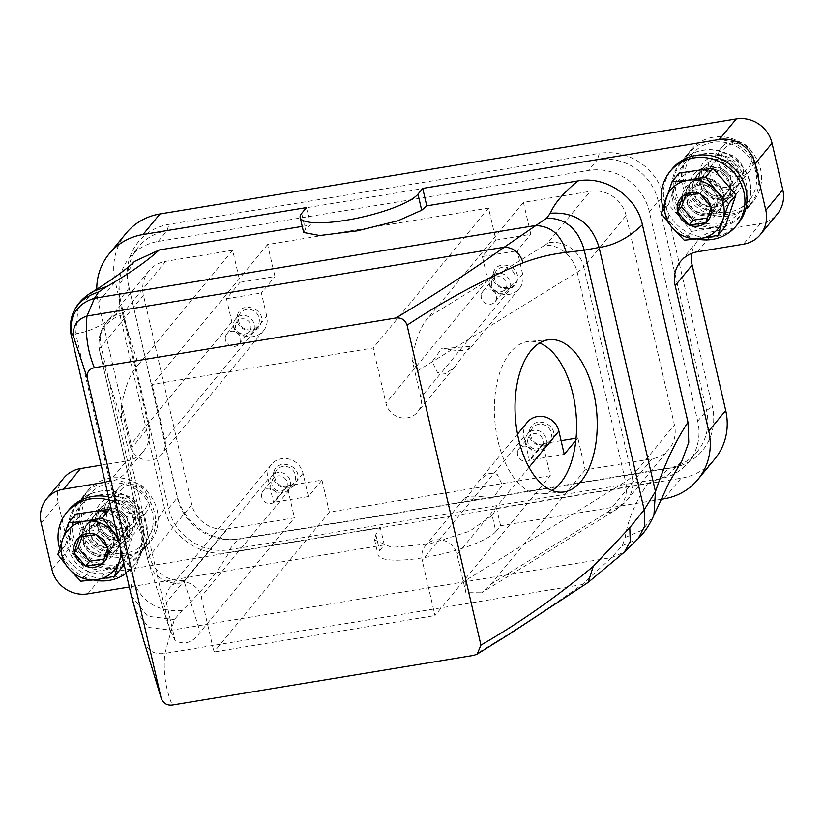 <?xml version="1.0" encoding="UTF-8"?>
<svg xmlns="http://www.w3.org/2000/svg" width="824" height="824" viewBox="0 0 824 824"><rect width="100%" height="100%" fill="white"/><g stroke="black" fill="none" stroke-linecap="round" stroke-linejoin="round"><path stroke-width="0.62" stroke-dasharray="4.12 3.09" d="M482.236 496.759L493.123 497.974L502.434 485.14L497.16 474.284L488.776 473.192L480.011 479.62L464.664 500.364L464.128 498.881L464.839 498.221C467.239 496.089 473.038 495.605 482.236 496.759M527.267 422.3A18.365 17.211 -140.5 0 0 523.992 436.854L529.358 460.122L564.255 454.364M529.018 467.321L457.093 554.562A18.365 17.211 -140.5 0 0 443.477 540.431A18.365 17.211 -140.5 0 0 425.472 545.756A18.365 17.211 -140.5 0 0 422.197 560.31L434.959 615.569L550.319 475.654L542.934 443.662L529.358 460.122M529.657 429.984C533.179 415.028 558.209 423.505 553.223 437.966C549.69 452.932 524.672 444.455 529.657 429.984M550.319 475.654L329.343 512.095L321.957 480.104L287.071 485.851L294.456 517.843L227.578 528.874A30.601 28.686 -140.5 0 1 191.786 504.587L143.448 295.188A30.601 28.686 -140.5 0 1 148.907 270.931A30.601 28.686 -140.5 0 1 165.809 261.311L232.677 250.28L240.062 282.272L226.497 298.741L231.863 321.999A18.365 17.211 -140.5 0 0 245.48 336.13A18.365 17.211 -140.5 0 0 263.474 330.805A18.365 17.211 -140.5 0 0 266.76 316.251L164.965 439.707L152.203 384.447L373.179 348.006L385.941 403.266A18.365 17.211 39.5 0 0 399.558 417.387A18.365 17.211 39.5 0 0 417.552 412.072A18.365 17.211 39.5 0 0 420.837 397.508L412.031 359.377C415.739 338.489 421.455 324.254 429.17 316.663L544.685 245.305A30.601 24.998 58.3 0 1 577.212 272.219L625.56 481.607A30.601 24.998 58.3 0 1 615.827 509.819A30.601 24.998 58.3 0 1 606.464 512.868L490.939 584.226L481.566 592.765L615.827 509.819L626.631 500.632A30.601 28.686 -140.5 0 0 632.09 476.365A61.203 13.514 167 0 1 625.56 481.607L465.828 580.292L465.89 592.693L481.566 592.765M465.828 580.292L417.48 370.893L412.031 359.377M457.093 554.562L465.89 592.693M321.957 480.104L308.382 496.563L303.016 473.295A18.365 17.211 -140.5 0 0 289.399 459.174A18.365 17.211 -140.5 0 0 271.405 464.489A18.365 17.211 -140.5 0 0 268.119 479.053L166.335 602.509A18.365 17.211 39.5 0 1 169.61 587.945A18.365 17.211 39.5 0 1 187.604 582.63A18.365 17.211 39.5 0 1 201.221 596.751L213.983 652.011L434.959 615.569M166.335 602.509L175.131 640.65C184.751 645.367 193.104 642.545 200.18 632.183L294.456 517.843M164.965 439.707A18.365 17.211 39.5 0 1 161.689 454.261A18.365 17.211 39.5 0 1 143.685 459.586A18.365 17.211 39.5 0 1 130.068 445.465L121.272 407.324L121.334 419.725L169.682 629.124L175.131 640.65M120.18 299.03L168.529 508.429A52.025 48.76 -140.5 0 0 229.371 549.711L659.694 478.744A52.025 48.76 -140.5 0 0 688.421 462.398A52.025 48.76 -140.5 0 0 697.712 421.157L649.364 211.758A52.025 48.76 -140.5 0 0 588.521 170.465L158.198 241.432A52.025 48.76 -140.5 0 0 129.471 257.778A52.025 48.76 -140.5 0 0 120.18 299.03L129.007 288.328A52.025 48.76 39.5 0 1 128.245 284.332A52.025 48.76 39.5 0 1 138.298 247.076A52.025 48.76 39.5 0 1 167.025 230.73L597.349 159.774L599.336 153.357A55.301 51.84 -140.5 0 1 664.02 197.255L712.358 406.654A55.301 51.84 -140.5 0 1 671.951 467.877L241.628 538.834A55.301 51.84 -140.5 0 1 235.324 539.493A55.301 51.84 -140.5 0 1 176.944 494.946L128.606 285.547A55.301 51.84 -140.5 0 1 127.802 281.303A55.301 51.84 -140.5 0 1 169.013 224.324L599.336 153.357M626.106 215.589A30.601 28.686 -140.5 0 0 590.314 191.302L547.96 242.678A30.601 28.686 39.5 0 1 583.753 266.966L626.106 215.589L674.444 424.988A30.601 28.686 -140.5 0 1 668.985 449.255A30.601 28.686 -140.5 0 1 652.083 458.865L585.215 469.896L577.83 437.904L576.058 438.193M561.092 440.665L542.934 443.662M240.062 282.272L274.959 276.524L267.573 244.532L488.55 208.091L495.935 240.083L530.831 234.325L523.436 202.333L590.314 191.302M329.343 512.095L213.983 652.011M267.573 244.532L152.203 384.447M266.76 316.251L261.383 292.983L274.959 276.524M121.272 407.324C124.98 386.435 130.697 372.201 138.411 364.62L122.735 314.892A30.601 6.757 167 0 1 123.445 312.687A30.601 28.686 -140.5 0 0 106.553 322.297A30.601 28.686 -140.5 0 0 101.084 346.564L149.432 555.963A30.601 28.686 -140.5 0 0 185.215 580.25L227.578 528.874M268.119 479.053L273.496 502.321L287.071 485.851M551.998 490.496A76.508 40.757 -94.8 0 1 541.883 493.864A76.508 40.757 -94.8 0 1 532.211 492.556A76.508 40.757 -94.8 0 1 494.39 412.041A76.508 40.757 -94.8 0 1 529.059 341.394A76.508 40.757 -94.8 0 1 538.741 342.712A76.508 40.757 -94.8 0 1 539.596 343.031M495.935 240.083L482.359 256.542L487.736 279.81A18.365 17.211 -140.5 0 0 501.353 293.931A18.365 17.211 -140.5 0 0 519.347 288.616A18.365 17.211 -140.5 0 0 522.622 274.052L517.256 250.784L530.831 234.325M523.436 202.333L429.17 316.663M659.694 478.744L668.521 468.053L238.188 539.009A52.025 48.76 39.5 0 1 232.265 539.627A52.025 48.76 39.5 0 1 177.345 497.727L128.606 285.547M226.497 298.741L261.383 292.983M482.359 256.542L517.256 250.784M585.215 469.896L490.939 584.226M308.382 496.563L273.496 502.321M237.528 315.139C241.061 300.173 266.08 308.65 261.095 323.121C257.562 338.077 232.543 329.6 237.528 315.139M273.784 472.183C277.317 457.217 302.336 465.694 297.351 480.165C293.818 495.131 268.799 486.654 273.784 472.183M493.401 272.94C496.923 257.974 521.942 266.451 516.957 280.922C513.434 295.888 488.416 287.411 493.401 272.94M452.386 349.973L441.51 348.758L432.198 361.592L437.472 372.448L445.856 373.529L454.621 367.113L469.968 346.368L470.504 347.852L469.793 348.511C467.393 350.633 461.584 351.127 452.386 349.973M671.951 467.877L668.521 468.053A52.025 48.76 -140.5 0 0 697.238 451.707A52.025 48.76 -140.5 0 0 706.529 410.455L658.191 201.056A52.025 48.76 -140.5 0 0 597.349 159.774L588.521 170.465M63.633 478.198A30.601 28.686 -140.5 0 0 58.164 502.455L68.907 548.99A30.601 28.686 -140.5 0 0 104.7 573.277L680.985 478.239A61.203 57.371 -140.5 0 0 714.779 459.009M126.463 461.007A30.601 28.686 -140.5 0 0 143.366 451.387L126.402 471.967A30.601 28.686 -140.5 0 1 109.499 481.577L126.463 461.007L101.167 465.179M143.366 451.387A30.601 28.686 -140.5 0 0 148.825 427.131L131.861 447.7L98.293 302.284L115.257 281.715L148.825 427.131M126.185 233.182A61.203 57.371 -140.5 0 0 115.257 281.715M697.537 251.773L714.501 231.194L760.439 223.623A30.601 28.686 -140.5 0 0 777.341 214.003M714.501 231.194A30.601 28.686 -140.5 0 0 697.598 240.804A30.601 28.686 -140.5 0 0 691.82 253.328M713.316 137.196A40.397 37.863 -140.5 0 0 691.017 149.886A40.397 37.863 -140.5 0 0 689.019 194.454A40.397 37.863 -140.5 0 0 731.043 213.972A40.397 37.863 -140.5 0 0 753.352 201.283A40.397 37.863 -140.5 0 0 755.351 156.715A40.397 37.863 -140.5 0 0 713.316 137.196M109.922 478.229A40.397 37.863 -140.5 0 0 87.612 490.919A40.397 37.863 -140.5 0 0 85.614 535.487A40.397 37.863 -140.5 0 0 127.648 555.005A40.397 37.863 -140.5 0 0 149.947 542.316A40.397 37.863 -140.5 0 0 151.946 497.748A40.397 37.863 -140.5 0 0 109.922 478.229M660.735 499.365L500.611 525.764L495.863 531.531L492.155 515.463L496.584 508.315L647.777 483.379C635.119 502.475 627.589 520.511 625.2 537.485L622.326 545.694L611.542 557.591L582.105 584.597C550.03 607.659 513.939 631.246 473.821 655.348M622.326 545.694L637.827 539.02M625.2 537.485L642.679 529.945L653.988 515.031M492.155 515.463L469.628 531.202L429.613 543.943L391.73 547.414L374.621 539.926L375.847 534.642L380.276 527.494L229.082 552.43C218.37 571.094 202.714 590.468 182.125 610.553L174.328 619.576L164.893 653.401C162.946 671.055 165.397 688.287 172.226 705.076M647.777 483.379L667.461 475.716L681.953 460.791M500.611 525.764L496.584 508.315M131.346 595.67L147.568 616.228L174.328 619.576M229.082 552.43C201.138 557.766 170.331 536.609 164.635 508.593C152.44 526.752 141.594 549.845 132.087 577.881C140.482 601.355 157.157 612.242 182.125 610.553M134.621 261.383L119.954 283.765L119.037 311.07C105.626 323.966 91.186 331.526 75.736 333.761L132.087 577.881L130.8 593.517M302.233 226.394L310.452 225.034L306.425 207.586M96.758 289.327A61.203 57.371 -140.5 0 0 98.293 302.284M126.402 471.967A30.601 28.686 -140.5 0 0 131.861 447.7M109.499 481.577L105.122 482.298M495.863 531.531A61.203 13.514 167 0 1 432.394 556.076A61.203 13.514 167 0 1 378.072 554.882A61.203 13.514 167 0 1 379.555 550.71L384.303 544.942L129.296 586.997M384.303 544.942L380.276 527.494M164.635 508.593L119.037 311.07M303.644 232.492L305.385 229.412L310.452 225.034M709.454 214.487A19.282 18.066 -140.5 0 0 720.094 208.431A19.282 18.066 -140.5 0 0 721.051 187.151A19.282 18.066 -140.5 0 0 700.987 177.84A19.282 18.066 -140.5 0 0 690.347 183.896A19.282 18.066 -140.5 0 0 689.389 205.166A19.282 18.066 -140.5 0 0 709.454 214.487M93.895 291.13L77.847 309.639L75.736 333.761L71.101 334.832M106.049 555.51A19.282 18.066 -140.5 0 0 116.689 549.454A19.282 18.066 -140.5 0 0 117.647 528.184A19.282 18.066 -140.5 0 0 97.582 518.873A19.282 18.066 -140.5 0 0 86.942 524.929A19.282 18.066 -140.5 0 0 85.984 546.199A19.282 18.066 -140.5 0 0 106.049 555.51M705.808 209.481A22.65 21.228 39.5 0 1 689.946 181.97A22.65 21.228 39.5 0 1 716.849 168.024A22.65 21.228 39.5 0 1 732.711 195.535A22.65 21.228 39.5 0 1 705.808 209.481M707.095 170.434A19.282 18.066 39.5 0 1 727.159 179.745A19.282 18.066 39.5 0 1 726.202 201.015A19.282 18.066 39.5 0 1 715.551 207.071A19.282 18.066 39.5 0 1 695.497 197.76A19.282 18.066 39.5 0 1 696.455 176.49A19.282 18.066 39.5 0 1 707.095 170.434M707.229 205.856A19.591 18.355 39.5 0 1 696.898 175.471A19.591 18.355 39.5 0 1 716.777 170.002A19.591 18.355 39.5 0 1 727.118 200.387A19.591 18.355 39.5 0 1 707.229 205.856M709.268 203.394A19.591 18.355 39.5 0 1 698.927 172.999A19.591 18.355 39.5 0 1 718.816 167.53A19.591 18.355 39.5 0 1 729.147 197.925A19.591 18.355 39.5 0 1 709.268 203.394M718.703 170.702A14.688 13.771 -140.5 0 0 705.828 172.824A14.688 13.771 -140.5 0 0 703.789 174.801A14.688 13.771 -140.5 0 0 711.545 197.595A14.688 13.771 -140.5 0 0 724.43 195.463A14.688 13.771 -140.5 0 0 726.459 193.486A14.688 13.771 -140.5 0 0 718.703 170.702M102.403 550.514A22.65 21.228 39.5 0 1 86.541 523.003A22.65 21.228 39.5 0 1 113.444 509.047A22.65 21.228 39.5 0 1 129.306 536.568A22.65 21.228 39.5 0 1 102.403 550.514M103.69 511.457A19.282 18.066 39.5 0 1 123.755 520.778A19.282 18.066 39.5 0 1 122.797 542.048A19.282 18.066 39.5 0 1 112.157 548.104A19.282 18.066 39.5 0 1 92.092 538.793A19.282 18.066 39.5 0 1 93.05 517.513A19.282 18.066 39.5 0 1 103.69 511.457M103.834 546.889A19.591 18.355 39.5 0 1 93.493 516.504A19.591 18.355 39.5 0 1 113.372 511.034A19.591 18.355 39.5 0 1 123.713 541.419A19.591 18.355 39.5 0 1 103.834 546.889M105.863 544.417A19.591 18.355 39.5 0 1 95.522 514.032A19.591 18.355 39.5 0 1 115.412 508.562A19.591 18.355 39.5 0 1 125.753 538.947A19.591 18.355 39.5 0 1 105.863 544.417M115.298 511.725A14.688 13.771 -140.5 0 0 102.423 513.857A14.688 13.771 -140.5 0 0 100.394 515.824A14.688 13.771 -140.5 0 0 108.14 538.618A14.688 13.771 -140.5 0 0 121.025 536.496A14.688 13.771 -140.5 0 0 123.054 534.519A14.688 13.771 -140.5 0 0 115.298 511.725M724.729 181.218C716.942 172.7 707.486 169.054 696.373 170.28C685.424 172.237 678.018 178.314 674.145 188.511C671.045 198.708 672.94 208.245 679.81 217.134L680.274 217.68C688.071 226.209 697.526 229.855 708.63 228.629C719.589 226.672 726.995 220.595 730.857 210.398C733.957 200.201 732.072 190.653 725.202 181.774L724.729 181.218M117.822 537.279L125.289 544.767L132.54 535.961L121.334 522.251C113.537 513.733 104.082 510.087 92.978 511.313C82.019 513.259 74.613 519.336 70.74 529.544C67.65 539.741 69.535 549.278 76.405 558.157L76.869 558.713C84.666 567.231 94.121 570.878 105.225 569.652C116.184 567.705 123.59 561.628 127.452 551.421C130.553 541.224 128.668 531.686 121.797 522.807L111.92 511.745M661.239 213.457L668.501 204.651L680.274 217.68L691.49 231.4L684.229 240.196M57.845 554.48L65.096 545.684L76.405 558.167L88.086 572.423L80.824 581.229M733.473 184.504A14.688 13.771 39.5 0 1 714.284 182.784A14.688 13.771 39.5 0 1 712.832 163.832A14.688 13.771 39.5 0 1 714.861 161.854A14.688 13.771 39.5 0 1 734.04 163.574A14.688 13.771 39.5 0 1 735.502 182.526A14.688 13.771 39.5 0 1 733.473 184.504M737.202 185.616A18.365 17.211 39.5 0 1 713.234 183.474A18.365 17.211 39.5 0 1 711.411 159.784A18.365 17.211 39.5 0 1 713.955 157.322A18.365 17.211 -140.5 0 1 737.923 159.465A18.365 17.211 -140.5 0 1 739.746 183.155A18.365 17.211 -140.5 0 1 737.202 185.616M724.131 144.972A18.365 17.211 -140.5 0 0 721.587 147.445A18.365 17.211 -140.5 0 0 723.41 171.135A18.365 17.211 -140.5 0 0 747.389 173.277A18.365 17.211 -140.5 0 0 749.922 170.805A18.365 17.211 -140.5 0 0 748.099 147.115A18.365 17.211 -140.5 0 0 724.131 144.972M726.747 146.507A15.306 14.338 -140.5 0 0 725.089 167.138A15.306 14.338 -140.5 0 0 746.122 170.094A15.306 14.338 -140.5 0 0 747.78 149.463A15.306 14.338 -140.5 0 0 726.747 146.507M130.068 525.527A14.688 13.771 39.5 0 1 110.89 523.817A14.688 13.771 39.5 0 1 109.427 504.865A14.688 13.771 39.5 0 1 111.467 502.887A14.688 13.771 39.5 0 1 130.645 504.607A14.688 13.771 39.5 0 1 132.097 523.549A14.688 13.771 39.5 0 1 130.068 525.527M133.797 526.649A18.365 17.211 39.5 0 1 109.829 524.507A18.365 17.211 39.5 0 1 108.006 500.817A18.365 17.211 39.5 0 1 110.55 498.345A18.365 17.211 -140.5 0 1 134.518 500.487A18.365 17.211 -140.5 0 1 136.341 524.177A18.365 17.211 -140.5 0 1 133.797 526.649M120.726 486.006A18.365 17.211 -140.5 0 0 118.182 488.467A18.365 17.211 -140.5 0 0 120.005 512.157A18.365 17.211 -140.5 0 0 143.984 514.3A18.365 17.211 -140.5 0 0 146.518 511.838A18.365 17.211 -140.5 0 0 144.705 488.148A18.365 17.211 -140.5 0 0 120.726 486.006M123.343 487.54A15.306 14.338 -140.5 0 0 121.684 508.171A15.306 14.338 -140.5 0 0 142.717 511.127A15.306 14.338 -140.5 0 0 144.375 490.486A15.306 14.338 -140.5 0 0 123.343 487.54M122.93 534.189A14.688 13.771 -140.5 0 0 124.96 532.211A14.688 13.771 -140.5 0 0 117.204 509.417A14.688 13.771 -140.5 0 0 104.318 511.549A14.688 13.771 -140.5 0 0 102.289 513.527A14.688 13.771 -140.5 0 0 110.045 536.321A14.688 13.771 -140.5 0 0 122.93 534.189M726.325 193.156A14.688 13.771 -140.5 0 0 728.365 191.189A14.688 13.771 -140.5 0 0 720.609 168.395A14.688 13.771 -140.5 0 0 707.723 170.517A14.688 13.771 -140.5 0 0 705.694 172.494A14.688 13.771 -140.5 0 0 713.45 195.288A14.688 13.771 -140.5 0 0 726.325 193.156M104.143 558.981L106.523 558.796L111.889 542.995L100.394 529.616L83.533 532.046L82.163 536.517M707.538 217.948L709.928 217.763L715.294 201.962L703.799 188.593L686.938 191.024L685.568 195.484M119.48 503.618A19.591 18.355 39.5 0 1 129.821 534.014A19.591 18.355 39.5 0 1 109.932 539.483A19.591 18.355 39.5 0 1 99.601 509.088A19.591 18.355 39.5 0 1 119.48 503.618M722.885 162.596A19.591 18.355 39.5 0 1 733.226 192.981A19.591 18.355 39.5 0 1 713.337 198.45A19.591 18.355 39.5 0 1 703.006 168.065A19.591 18.355 39.5 0 1 722.885 162.596M79.465 536.99L83.533 532.046M96.326 534.56L100.394 529.616M107.82 547.929L111.889 542.995M102.454 563.729L106.523 558.796M682.869 195.958L686.938 191.024M699.731 193.527L703.799 188.593M711.225 206.896L715.294 201.962M705.859 222.707L709.928 217.763M121.519 501.157A19.591 18.355 39.5 0 1 131.861 531.542A19.591 18.355 39.5 0 1 111.971 537.011A19.591 18.355 39.5 0 1 101.63 506.626A19.591 18.355 39.5 0 1 121.519 501.157M724.924 160.124A19.591 18.355 39.5 0 1 735.255 190.509A19.591 18.355 39.5 0 1 715.376 195.978A19.591 18.355 39.5 0 1 705.035 165.593A19.591 18.355 39.5 0 1 724.924 160.124M122.941 497.531A22.65 21.228 39.5 0 1 138.803 525.043A22.65 21.228 39.5 0 1 111.91 538.989A22.65 21.228 39.5 0 1 96.037 511.477A22.65 21.228 39.5 0 1 122.941 497.531M726.346 156.498A22.65 21.228 39.5 0 1 742.208 184.01A22.65 21.228 39.5 0 1 715.304 197.966A22.65 21.228 39.5 0 1 699.442 170.455A22.65 21.228 39.5 0 1 726.346 156.498M120.695 549.721A30.601 28.686 -140.5 0 0 118.79 541.502M126.371 484.646A36.719 34.423 39.5 0 1 152.1 529.255A36.719 34.423 39.5 0 1 108.48 551.874A36.719 34.423 39.5 0 1 82.75 507.265A36.719 34.423 39.5 0 1 126.371 484.646M729.776 143.613A36.719 34.423 39.5 0 1 755.505 188.222A36.719 34.423 39.5 0 1 711.874 210.851A36.719 34.423 39.5 0 1 686.155 166.232A36.719 34.423 39.5 0 1 729.776 143.613M125.289 544.767L121.756 554.325M123.631 562.452L132.54 535.961M121.808 567.571L88.086 572.423M75.829 514.083L65.096 545.684M725.213 226.538L691.49 231.4M679.234 173.05L668.501 204.651M107.048 555.5A39.789 37.286 39.5 0 1 86.046 493.772A39.789 37.286 39.5 0 1 126.443 482.668A39.789 37.286 39.5 0 1 147.445 544.396A39.789 37.286 39.5 0 1 107.048 555.5M710.453 214.477A39.789 37.286 39.5 0 1 689.451 152.749A39.789 37.286 39.5 0 1 729.837 141.635A39.789 37.286 39.5 0 1 750.839 203.363A39.789 37.286 39.5 0 1 710.453 214.477M481.422 294.147A7.962 7.457 39.5 0 1 492.371 290.069A7.962 7.457 39.5 0 1 495.028 301.749A7.962 7.457 39.5 0 1 481.422 294.147M261.805 493.391A7.962 7.457 39.5 0 1 272.765 489.312A7.962 7.457 39.5 0 1 275.422 500.992A7.962 7.457 39.5 0 1 261.805 493.391M225.549 336.347A7.962 7.457 39.5 0 1 236.509 332.268A7.962 7.457 39.5 0 1 239.166 343.938A7.962 7.457 39.5 0 1 225.549 336.347M98.911 565.377A39.789 37.286 39.5 0 1 77.909 503.649A39.789 37.286 39.5 0 1 118.296 492.536A39.789 37.286 39.5 0 1 139.297 554.264A39.789 37.286 39.5 0 1 98.911 565.377M702.316 224.355A39.789 37.286 39.5 0 1 681.314 162.616A39.789 37.286 39.5 0 1 721.7 151.513A39.789 37.286 39.5 0 1 742.702 213.241A39.789 37.286 39.5 0 1 702.316 224.355M517.678 451.202A7.962 7.457 39.5 0 1 528.637 447.113A7.962 7.457 39.5 0 1 531.284 458.793A7.962 7.457 39.5 0 1 517.678 451.202M491.671 281.726A7.962 7.457 39.5 0 1 502.619 277.637A7.962 7.457 39.5 0 1 505.277 289.317A7.962 7.457 39.5 0 1 491.671 281.726M272.054 480.969A7.962 7.457 39.5 0 1 283.013 476.88A7.962 7.457 39.5 0 1 285.671 488.56A7.962 7.457 39.5 0 1 272.054 480.969M235.798 323.925A7.962 7.457 39.5 0 1 246.757 319.836A7.962 7.457 39.5 0 1 249.415 331.516A7.962 7.457 39.5 0 1 235.798 323.925M98.973 563.4A36.719 34.423 39.5 0 1 73.254 518.79A36.719 34.423 39.5 0 1 116.874 496.161A36.719 34.423 39.5 0 1 142.593 540.781A36.719 34.423 39.5 0 1 98.973 563.4M702.378 222.367A36.719 34.423 39.5 0 1 676.648 177.757A36.719 34.423 39.5 0 1 720.279 155.139A36.719 34.423 39.5 0 1 745.998 199.748A36.719 34.423 39.5 0 1 702.378 222.367M527.926 438.77A7.962 7.457 39.5 0 1 538.875 434.691A7.962 7.457 39.5 0 1 541.533 446.361A7.962 7.457 39.5 0 1 527.926 438.77M489.693 280.108A10.712 10.043 39.5 0 1 491.485 276.699A10.712 10.043 39.5 0 1 504.442 274.608A10.712 10.043 39.5 0 1 509.809 286.917A10.712 10.043 39.5 0 1 508.017 290.326A10.712 10.043 39.5 0 1 495.059 292.417A10.712 10.043 39.5 0 1 489.693 280.108M270.087 479.352A10.712 10.043 39.5 0 1 271.879 475.942A10.712 10.043 39.5 0 1 284.826 473.852A10.712 10.043 39.5 0 1 290.192 486.17A10.712 10.043 39.5 0 1 288.4 489.569A10.712 10.043 39.5 0 1 275.453 491.66A10.712 10.043 39.5 0 1 270.087 479.352M233.82 322.308A10.712 10.043 39.5 0 1 235.623 318.898A10.712 10.043 39.5 0 1 248.57 316.807A10.712 10.043 39.5 0 1 253.936 329.116A10.712 10.043 39.5 0 1 252.144 332.525A10.712 10.043 39.5 0 1 239.197 334.616A10.712 10.043 39.5 0 1 233.82 322.308M116.781 568.169A40.397 37.863 39.5 0 1 74.757 548.65A40.397 37.863 39.5 0 1 76.756 504.082A40.397 37.863 39.5 0 1 99.065 491.392A40.397 37.863 39.5 0 1 141.089 510.911A40.397 37.863 39.5 0 1 139.091 555.479A40.397 37.863 39.5 0 1 116.781 568.169M720.186 227.146A40.397 37.863 39.5 0 1 678.162 207.627A40.397 37.863 39.5 0 1 680.161 163.059A40.397 37.863 39.5 0 1 702.46 150.359A40.397 37.863 39.5 0 1 744.494 169.888A40.397 37.863 39.5 0 1 742.496 214.456A40.397 37.863 39.5 0 1 720.186 227.146M525.949 437.153A10.712 10.043 39.5 0 1 527.741 433.743A10.712 10.043 39.5 0 1 540.699 431.652A10.712 10.043 39.5 0 1 546.065 443.971A10.712 10.043 39.5 0 1 544.273 447.381A10.712 10.043 39.5 0 1 531.315 449.471A10.712 10.043 39.5 0 1 525.949 437.153M494.719 274.021A10.712 10.043 39.5 0 1 496.512 270.612A10.712 10.043 39.5 0 1 509.459 268.521A10.712 10.043 39.5 0 1 514.825 280.829A10.712 10.043 39.5 0 1 513.033 284.239A10.712 10.043 39.5 0 1 500.086 286.33A10.712 10.043 39.5 0 1 494.719 274.021M275.103 473.264A10.712 10.043 39.5 0 1 276.895 469.855A10.712 10.043 39.5 0 1 289.852 467.764A10.712 10.043 39.5 0 1 295.219 480.073A10.712 10.043 39.5 0 1 293.426 483.482A10.712 10.043 39.5 0 1 280.469 485.573A10.712 10.043 39.5 0 1 275.103 473.264M238.847 316.21A10.712 10.043 39.5 0 1 240.639 312.801A10.712 10.043 39.5 0 1 253.596 310.71A10.712 10.043 39.5 0 1 258.963 323.029A10.712 10.043 39.5 0 1 257.17 326.438A10.712 10.043 39.5 0 1 244.213 328.529A10.712 10.043 39.5 0 1 238.847 316.21M530.975 431.065A10.712 10.043 39.5 0 1 532.768 427.656A10.712 10.043 39.5 0 1 545.715 425.565A10.712 10.043 39.5 0 1 551.091 437.884A10.712 10.043 39.5 0 1 549.299 441.283A10.712 10.043 39.5 0 1 536.342 443.374A10.712 10.043 39.5 0 1 530.975 431.065M232.677 250.28L138.411 364.62M488.55 208.091L373.179 348.006M577.83 437.904L575.852 440.304M738.273 223.417A42.848 40.16 39.5 0 1 694.776 235.386A42.848 40.16 39.5 0 1 672.157 168.91M696.939 238.981A42.848 40.16 39.5 0 1 692.726 237.868A42.848 40.16 39.5 0 1 663.021 207.555M699.751 214.94A19.591 18.355 39.5 0 1 685.62 198.522A19.591 18.355 39.5 0 1 694.684 180.25A19.591 18.355 39.5 0 1 709.299 179.076A19.591 18.355 39.5 0 1 722.844 203.466A19.591 18.355 39.5 0 1 699.751 214.94M707.579 180.394A20.816 19.508 -140.5 0 0 692.047 181.651A20.816 19.508 -140.5 0 0 682.416 201.066A20.816 19.508 -140.5 0 0 697.434 218.504A20.816 19.508 -140.5 0 0 721.979 206.319A20.816 19.508 -140.5 0 0 707.579 180.394M108.51 496.954A42.848 40.16 39.5 0 1 112.26 497.964A42.848 40.16 39.5 0 1 134.868 564.45A42.848 40.16 39.5 0 1 91.371 576.409A42.848 40.16 39.5 0 1 68.763 509.932M93.534 580.014A42.848 40.16 39.5 0 1 89.322 578.901A42.848 40.16 39.5 0 1 59.627 548.578M109.252 500.168A42.848 40.16 39.5 0 1 110.2 500.456A42.848 40.16 39.5 0 1 132.819 566.933A42.848 40.16 39.5 0 1 126.134 573.277M96.346 555.963A19.591 18.355 39.5 0 1 82.215 539.555A19.591 18.355 39.5 0 1 91.279 521.283A19.591 18.355 39.5 0 1 105.894 520.109A19.591 18.355 39.5 0 1 119.439 544.499A19.591 18.355 39.5 0 1 96.346 555.963M104.174 521.427A20.816 19.508 -140.5 0 0 88.652 522.673A20.816 19.508 -140.5 0 0 79.011 542.099A20.816 19.508 -140.5 0 0 94.029 559.537A20.816 19.508 -140.5 0 0 118.574 547.352A20.816 19.508 -140.5 0 0 104.174 521.427M523.992 436.854L422.197 560.31M121.334 419.725L99.663 350.973A30.601 29.839 -17.5 0 1 122.735 314.892M148.907 270.931L106.553 322.297C99.869 330.455 97.551 339.931 99.601 350.746A61.203 13.514 167 0 0 99.663 350.973L148.001 560.361L169.682 629.124M170.28 631.339L147.939 560.135A61.203 13.514 167 0 0 148.001 560.361A30.601 29.839 162.5 0 0 148.608 562.565A30.601 29.839 162.5 0 0 184.504 582.455L200.18 632.183M417.48 370.893L577.212 272.219A61.203 13.514 167 0 0 583.753 266.966L632.09 476.365L674.444 424.988M522.622 274.052L420.837 397.508M168.529 508.429L177.345 497.727L176.944 494.946M229.371 549.711L238.188 539.009L241.628 538.834M158.198 241.432L167.025 230.73L169.013 224.324M184.504 582.455A30.601 6.757 167 0 1 185.215 580.25M191.786 504.587L149.432 555.963A61.203 13.514 167 0 0 147.939 560.135L99.601 350.746A61.203 13.514 167 0 1 101.084 346.564L143.448 295.188M165.809 261.311L123.445 312.687M652.083 458.865L609.729 510.241A30.601 28.686 -140.5 0 0 626.631 500.632L668.985 449.255M609.729 510.241A30.601 6.757 167 0 1 606.464 512.868M697.712 421.157L706.529 410.455L712.358 406.654M649.364 211.758L658.191 201.056L664.02 197.255M143.726 640.588C147.115 650.589 154.17 654.864 164.893 653.401L582.105 584.597L588.171 582.403M135.311 610.337L148.856 627.435L171.145 630.216L611.542 557.591L624.407 552.08M301.677 213.344L305.385 229.412M712.142 210.367A14.688 13.771 -140.5 0 0 714.181 208.39A14.688 13.771 -140.5 0 0 712.719 189.438A14.688 13.771 -140.5 0 0 693.54 187.718A14.688 13.771 -140.5 0 0 691.511 189.695A14.688 13.771 -140.5 0 0 692.963 208.647A14.688 13.771 -140.5 0 0 712.142 210.367M108.747 551.39A14.688 13.771 -140.5 0 0 110.776 549.412A14.688 13.771 -140.5 0 0 109.314 530.46A14.688 13.771 -140.5 0 0 90.135 528.75A14.688 13.771 -140.5 0 0 88.106 530.728A14.688 13.771 -140.5 0 0 89.559 549.68A14.688 13.771 -140.5 0 0 108.747 551.39M109.376 552.986A16.223 15.203 -140.5 0 0 111.127 531.109A16.223 15.203 -140.5 0 0 88.827 527.978A16.223 15.203 -140.5 0 0 87.076 549.855A16.223 15.203 -140.5 0 0 109.376 552.986M712.77 211.953A16.223 15.203 -140.5 0 0 714.532 190.087A16.223 15.203 -140.5 0 0 692.232 186.955A16.223 15.203 -140.5 0 0 690.481 208.822A16.223 15.203 -140.5 0 0 712.77 211.953M375.847 534.642L379.555 550.71M680.985 478.239L664.02 498.819M87.735 593.857L104.7 573.277M68.907 548.99L51.943 569.569M41.2 523.034L58.164 502.455M760.439 223.623L743.475 244.192M547.96 242.678A30.601 6.757 167 0 1 544.685 245.305M487.736 279.81L385.941 403.266M303.016 473.295L201.221 596.751M231.863 321.999L130.068 445.465M493.123 497.974L464.664 500.364M517.534 434.104L480.011 479.62M464.128 498.881L425.472 545.756M129.471 257.778L138.298 247.076M469.968 346.368L441.51 348.758M696.898 175.471L698.927 172.999M727.118 200.387L729.147 197.925M726.459 193.486L714.181 208.39C725.089 196.885 705.416 177.139 693.509 187.748L703.789 174.801M93.493 516.504L95.522 514.032M123.713 541.419L125.753 538.947M123.054 534.519L110.776 549.412C121.684 537.918 102.022 518.172 90.115 528.781L100.394 515.824M721.587 147.445L711.411 159.784M118.182 488.467L108.006 500.817M146.518 511.838L136.341 524.177M749.922 170.805L739.746 183.155M132.097 523.549L124.96 532.211M109.427 504.865L102.289 513.527M735.502 182.526L728.365 191.189M712.832 163.832L705.694 172.494M129.821 534.014L131.861 531.542M99.601 509.088L101.63 506.626M733.226 192.981L735.255 190.509M703.006 168.065L705.035 165.593M77.909 503.649L86.046 493.772M139.297 554.264L147.445 544.396M681.314 162.616L689.451 152.749M742.702 213.241L750.839 203.363M482.751 291.624L492.999 279.192M495.028 301.749L505.277 289.317M263.144 490.867L273.393 478.435M275.422 500.992L285.671 488.56M226.888 333.813L237.137 321.391M239.166 343.938L249.415 331.516M519.007 448.668L529.255 436.246M531.284 458.793L541.533 446.361M491.485 276.699L496.512 270.612M508.017 290.326L513.033 284.239M271.879 475.942L276.895 469.855M288.4 489.569L293.426 483.482M235.623 318.898L240.639 312.801M252.144 332.525L257.17 326.438M86.942 524.929L93.05 517.513M116.689 549.454L122.797 542.048M690.347 183.896L696.455 176.49M720.094 208.431L726.202 201.015M374.621 539.926L378.072 554.882M76.756 504.082L87.612 490.919M139.091 555.479L149.947 542.316M680.161 163.059L691.017 149.886M742.496 214.456L753.352 201.283M697.598 240.804L680.634 261.383M527.741 433.743L532.768 427.656M544.273 447.381L549.299 441.283M128.245 284.332L127.802 281.303M232.265 539.627L235.324 539.493M562.534 492.134L541.883 493.864M549.711 339.653L529.059 341.394M697.238 451.707L688.421 462.398M519.347 288.616L470.504 347.852M454.621 367.113L417.552 412.072M271.405 464.489L169.61 587.945M263.474 330.805L161.689 454.261M694.684 180.25L692.047 181.651M722.844 203.466L721.979 206.319M132.819 566.933L134.868 564.45M91.279 521.283L88.652 522.673M119.439 544.499L118.574 547.352"/><path stroke-width="1.24" d="M575.852 440.304L564.255 454.364L558.878 431.096A18.365 17.211 -140.5 0 0 545.261 416.975A18.365 17.211 -140.5 0 0 527.267 422.3L517.534 434.104M576.058 438.193L561.092 440.665M539.596 343.031A76.508 40.757 -94.8 0 1 576.089 414.214A76.508 40.757 -94.8 0 1 551.998 490.496M697.815 479.589L714.779 459.009A61.203 57.371 -140.5 0 0 725.707 410.486L708.743 431.065A61.203 57.371 -140.5 0 1 697.815 479.589A61.203 57.371 -140.5 0 1 664.02 498.819L660.735 499.365M101.167 465.179L80.525 468.578A30.601 28.686 -140.5 0 0 63.633 478.198L46.659 498.767A30.601 28.686 -140.5 0 0 41.2 523.034L51.943 569.569A30.601 28.686 -140.5 0 0 87.735 593.857L129.296 586.997M691.82 253.328A30.601 28.686 -140.5 0 0 692.139 265.071L675.175 285.65A30.601 28.686 -140.5 0 1 680.634 261.383A30.601 28.686 -140.5 0 1 697.537 251.773L743.475 244.192A30.601 28.686 -140.5 0 0 760.367 234.583L777.341 214.003A30.601 28.686 -140.5 0 0 782.8 189.736L772.057 143.211A30.601 28.686 -140.5 0 0 736.265 118.924L159.98 213.952A61.203 57.371 -140.5 0 0 126.185 233.182L109.221 253.761A61.203 57.371 -140.5 0 0 96.758 289.327M692.139 265.071L725.707 410.486M687.999 422.279C675.567 440.912 664.721 464.015 655.461 491.578L653.926 515.165L669.397 481.958L681.953 460.791L688.761 442.344L687.999 422.279L642.401 224.756C628.681 237.848 614.251 245.408 599.1 247.447L584.247 250.208L566.212 252.402C551.616 254.039 537.238 257.51 523.075 262.835C483.564 279.439 444.898 300.235 407.066 325.202C405.181 319.908 401.473 317.508 395.932 317.982L94.348 367.72C87.509 350.921 85.057 333.699 87.004 316.035C76.745 319.496 72.285 326.469 73.624 336.954L87.231 377.948C86.675 372.386 89.044 368.977 94.348 367.72M426.76 205.856L421.682 210.223L417.974 194.165L422.722 188.408L426.76 205.856L577.954 180.919C563.595 192.662 554.387 203.425 550.339 213.231C575.234 211.634 591.488 223.036 599.1 247.447L655.461 491.578L644.172 509.809L629.763 527.669L593.177 566.469C556.818 596.731 519.408 622.954 480.928 645.12L407.066 325.202M559.383 340.971A76.508 40.757 85.2 0 0 549.711 339.653A76.508 40.757 85.2 0 0 515.031 410.311A76.508 40.757 85.2 0 0 552.852 490.816A76.508 40.757 85.2 0 0 562.534 492.134A76.508 40.757 85.2 0 0 597.204 421.476A76.508 40.757 85.2 0 0 559.383 340.971M480.928 645.12L477.158 654.101L473.821 655.348L172.226 705.076C166.757 705.601 163.049 703.191 161.092 697.856L143.726 640.588L161.092 697.856L87.231 377.948M629.763 527.669L630.257 541.286L624.407 552.08L638.136 538.711L644.832 525.866L644.172 509.809L584.247 250.208C578.232 228.959 565.707 218.257 546.693 218.102L504.216 247.231C472.152 270.293 436.051 293.88 395.932 317.982M675.175 285.65L708.743 431.065M760.367 234.583A30.601 28.686 -140.5 0 0 765.836 210.316L782.8 189.736M772.057 143.211L755.093 163.78L765.836 210.316M755.093 163.78A30.601 28.686 -140.5 0 0 719.301 139.493L736.265 118.924M422.722 188.408L719.301 139.493M577.954 180.919C605.836 175.584 636.674 196.678 642.401 224.756M130.8 593.517L71.101 334.832L130.8 593.517L143.726 640.588M131.346 595.67L135.311 610.337M302.233 226.394L159.259 249.971L134.621 261.383C126.958 268.882 113.125 278.945 93.143 291.583M159.98 213.952L143.016 234.531L306.425 207.586L301.677 213.344A61.203 13.514 167 0 0 300.183 217.526L303.644 232.492L319.722 235.52L357.328 230.844L397.961 220.76L421.682 210.223M143.016 234.531A61.203 57.371 -140.5 0 0 109.221 253.761M105.122 482.298L63.561 489.157A30.601 28.686 -140.5 0 0 46.659 498.767M550.339 213.231L546.693 218.102M159.259 249.971C146.857 261.321 129.523 273.434 107.264 286.299L98.695 291.984L94.502 298.247L87.004 316.035L504.216 247.231C513.537 247.468 519.831 252.669 523.075 262.835M98.695 291.984C77.528 298.762 68.33 313.048 71.101 334.832L71.492 333.978C71.781 333.164 72.491 334.153 73.624 336.954M417.974 194.165A61.203 13.514 167 0 1 354.505 218.72A61.203 13.514 167 0 1 300.183 217.526M671.982 181.847L661.239 213.457L672.126 227.558L684.229 240.196L700.482 238.507L717.951 235.334L725.213 226.538L735.945 194.938L728.694 203.734L716.592 191.096L705.704 176.995L712.956 168.189L679.234 173.05L671.982 181.847L688.236 180.157L705.704 176.995M735.945 194.938L712.956 168.189M121.756 554.325L119.315 561.299A30.601 28.686 39.5 0 1 97.088 579.529A30.601 28.686 39.5 0 1 82.328 577.974A30.601 28.686 -140.5 0 1 68.732 568.591A30.601 28.686 -140.5 0 1 62.603 539.411A30.601 28.686 39.5 0 1 84.831 521.18L68.577 522.88L62.603 539.411L57.845 554.48L68.732 568.591L80.824 581.229L97.088 579.529L114.557 576.367L121.808 567.571L123.631 562.452M111.92 511.745L109.551 509.222L75.829 514.083L68.577 522.88M117.822 537.279L102.3 518.018L109.551 509.222M728.694 203.734L722.72 220.276A30.601 28.686 39.5 0 1 700.482 238.507A30.601 28.686 39.5 0 1 685.733 236.952A30.601 28.686 -140.5 0 1 672.126 227.558A30.601 28.686 -140.5 0 1 666.008 198.388A30.601 28.686 39.5 0 1 688.236 180.157A30.601 28.686 39.5 0 1 702.985 181.713A30.601 28.686 -140.5 0 1 716.592 191.096A30.601 28.686 -140.5 0 1 722.72 220.276L717.951 235.334M118.79 541.502A30.601 28.686 -140.5 0 0 113.187 532.129A30.601 28.686 -140.5 0 0 99.58 522.735A30.601 28.686 39.5 0 0 84.831 521.18L102.3 518.018M85.593 566.16C91.835 568.354 97.459 567.54 102.454 563.729C107.151 559.589 108.943 554.325 107.82 547.929L104.061 540.153L96.326 534.56C90.074 532.366 84.46 533.179 79.465 536.99C74.757 541.131 72.975 546.394 74.098 552.791L77.858 560.567L85.593 566.16L102.454 563.729L107.82 547.929L96.326 534.56L79.465 536.99L74.098 552.791L85.593 566.16L89.662 561.226L78.167 547.847L82.163 536.517M89.662 561.226L104.143 558.981M688.998 225.127C695.24 227.321 700.864 226.507 705.859 222.707C710.556 218.566 712.348 213.292 711.225 206.896L707.466 199.12L699.731 193.527C693.478 191.343 687.855 192.147 682.869 195.958C678.162 200.098 676.37 205.361 677.503 211.758L681.263 219.534L688.998 225.127L705.859 222.707L711.225 206.896L699.731 193.527L682.869 195.958L677.503 211.758L688.998 225.127L693.066 220.193L681.572 206.824L685.568 195.484M693.066 220.193L707.538 217.948M74.098 552.791L78.167 547.847M677.503 211.758L681.572 206.824M120.695 549.721A30.601 28.686 -140.5 0 1 119.315 561.299L114.557 576.367M107.264 286.299L93.895 291.13M663.021 207.555A42.848 40.16 39.5 0 1 670.108 171.392L672.157 168.91A42.848 40.16 39.5 0 1 715.654 156.941A42.848 40.16 39.5 0 1 738.273 223.417L736.223 225.91A42.848 40.16 39.5 0 1 696.939 238.981M670.108 171.392A42.848 40.16 39.5 0 1 713.605 159.434A42.848 40.16 39.5 0 1 736.223 225.91M59.627 548.578A42.848 40.16 39.5 0 1 66.703 512.425L68.763 509.932A42.848 40.16 39.5 0 1 108.51 496.954M66.703 512.425A42.848 40.16 39.5 0 1 109.252 500.168M126.134 573.277A42.848 40.16 39.5 0 1 93.534 580.014M558.878 431.096L529.018 467.321M624.417 552.07L588.171 582.403L593.177 566.469M135.043 609.255L143.953 641.453M566.212 252.402C561.196 234.675 550.751 225.755 534.9 225.622L94.502 298.247C76.859 303.901 69.185 315.819 71.492 333.978M79.753 559.022A61.203 4.367 -39.4 0 0 77.858 560.567M683.158 217.989A61.203 4.367 -39.4 0 0 681.263 219.534M80.525 468.578L63.561 489.157M588.171 582.403L509.17 634.274L477.158 654.101M654.06 514.846C649.662 524.898 644.358 532.85 638.136 538.711M71.08 334.843C66.497 307.239 87.447 294.518 94.255 290.913"/></g></svg>
